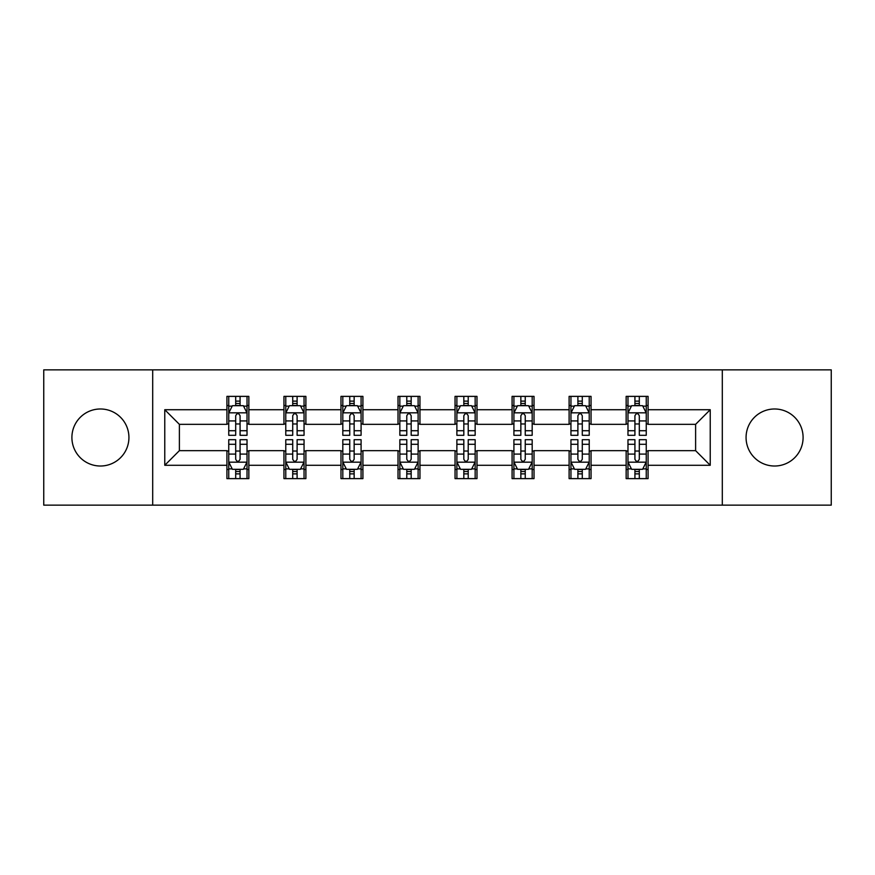 <?xml version="1.0" encoding="UTF-8"?>
<svg xmlns="http://www.w3.org/2000/svg" width="875" height="875" viewBox="0 0 875 875"><rect width="100%" height="100%" fill="white"/><g stroke="black" fill="none" stroke-linecap="round" stroke-linejoin="round"><path stroke-width="1.31" d="M774.583 408.986A28.514 28.514 0 0 0 746.069 437.5A28.514 28.514 0 0 0 774.583 466.014A28.514 28.514 0 0 0 803.097 437.5A28.514 28.514 0 0 0 774.583 408.986M100.417 408.986A28.514 28.514 0 0 0 71.903 437.5A28.514 28.514 0 0 0 100.417 466.014A28.514 28.514 0 0 0 128.931 437.5A28.514 28.514 0 0 0 100.417 408.986M722.302 505.137L831.25 505.137L831.25 369.863L722.302 369.863L722.302 505.137L152.698 505.137L152.698 369.863L43.75 369.863L43.75 505.137L152.698 505.137M722.302 369.863L152.698 369.863M648.08 409.719L648.08 396.375L626.15 396.375L626.15 409.719L591.052 409.719L591.052 396.375L569.111 396.375L569.111 409.719L534.023 409.719L534.023 396.375L512.083 396.375L512.083 409.719L476.984 409.719L476.984 396.375L455.044 396.375L455.044 409.719L419.956 409.719L419.956 396.375L398.016 396.375L398.016 409.719L362.917 409.719L362.917 396.375L340.977 396.375L340.977 409.719L305.889 409.719L305.889 396.375L283.948 396.375L283.948 409.719L248.85 409.719L248.85 396.375L226.92 396.375L226.92 409.719L164.762 409.719L164.762 465.281L179.386 450.658L226.92 450.658L226.92 478.625L248.85 478.625L248.85 450.658L283.948 450.658L283.948 478.625L305.889 478.625L305.889 450.658L340.977 450.658L340.977 478.625L362.917 478.625L362.917 450.658L398.016 450.658L398.016 478.625L419.956 478.625L419.956 450.658L455.044 450.658L455.044 478.625L476.984 478.625L476.984 450.658L512.083 450.658L512.083 478.625L534.023 478.625L534.023 450.658L569.111 450.658L569.111 478.625L591.052 478.625L591.052 450.658L626.15 450.658L626.15 478.625L648.08 478.625L648.08 450.658L695.614 450.658L695.614 424.342L648.08 424.342L648.08 409.719L710.238 409.719L710.238 465.281L648.08 465.281M626.15 465.281L591.052 465.281M569.111 465.281L534.023 465.281M512.083 465.281L476.984 465.281M455.044 465.281L419.956 465.281M398.016 465.281L362.917 465.281M340.977 465.281L305.889 465.281M283.948 465.281L248.85 465.281M226.92 465.281L164.762 465.281M626.15 409.719L626.15 424.342L591.052 424.342L591.052 409.719M569.111 409.719L569.111 424.342L534.023 424.342L534.023 409.719M512.083 409.719L512.083 424.342L476.984 424.342L476.984 409.719M455.044 409.719L455.044 424.342L419.956 424.342L419.956 409.719M398.016 409.719L398.016 424.342L362.917 424.342L362.917 409.719M340.977 409.719L340.977 424.342L305.889 424.342L305.889 409.719M283.948 409.719L283.948 424.342L248.85 424.342L248.85 409.719M226.92 409.719L226.92 424.342L179.386 424.342L164.762 409.719M179.386 424.342L179.386 450.658M710.238 465.281L695.614 450.658M695.614 424.342L710.238 409.719M226.92 405.508L228.747 405.508M235.692 405.508L240.078 405.508M247.023 405.508L248.85 405.508M226.92 423.97L228.747 423.97M235.692 423.97L240.078 423.97M247.023 423.97L248.85 423.97M226.92 451.03L228.747 451.03M235.692 451.03L240.078 451.03M247.023 451.03L248.85 451.03M226.92 469.492L228.747 469.492M235.692 469.492L240.078 469.492M247.023 469.492L248.85 469.492M283.948 451.03L285.775 451.03M292.72 451.03L297.106 451.03M304.052 451.03L305.889 451.03M283.948 469.492L285.775 469.492M292.72 469.492L297.106 469.492M304.052 469.492L305.889 469.492M283.948 405.508L285.775 405.508M292.72 405.508L297.106 405.508M304.052 405.508L305.889 405.508M283.948 423.97L285.775 423.97M292.72 423.97L297.106 423.97M304.052 423.97L305.889 423.97M340.977 451.03L342.814 451.03M349.759 451.03L354.145 451.03M361.091 451.03L362.917 451.03M340.977 469.492L342.814 469.492M349.759 469.492L354.145 469.492M361.091 469.492L362.917 469.492M340.977 405.508L342.814 405.508M349.759 405.508L354.145 405.508M361.091 405.508L362.917 405.508M340.977 423.97L342.814 423.97M349.759 423.97L354.145 423.97M361.091 423.97L362.917 423.97M398.016 451.03L399.842 451.03M406.788 451.03L411.173 451.03M418.119 451.03L419.956 451.03M398.016 469.492L399.842 469.492M406.788 469.492L411.173 469.492M418.119 469.492L419.956 469.492M398.016 405.508L399.842 405.508M406.788 405.508L411.173 405.508M418.119 405.508L419.956 405.508M398.016 423.97L399.842 423.97M406.788 423.97L411.173 423.97M418.119 423.97L419.956 423.97M455.044 451.03L456.881 451.03M463.827 451.03L468.212 451.03M475.158 451.03L476.984 451.03M455.044 469.492L456.881 469.492M463.827 469.492L468.212 469.492M475.158 469.492L476.984 469.492M455.044 405.508L456.881 405.508M463.827 405.508L468.212 405.508M475.158 405.508L476.984 405.508M455.044 423.97L456.881 423.97M463.827 423.97L468.212 423.97M475.158 423.97L476.984 423.97M512.083 451.03L513.909 451.03M520.855 451.03L525.241 451.03M532.186 451.03L534.023 451.03M512.083 469.492L513.909 469.492M520.855 469.492L525.241 469.492M532.186 469.492L534.023 469.492M512.083 405.508L513.909 405.508M520.855 405.508L525.241 405.508M532.186 405.508L534.023 405.508M512.083 423.97L513.909 423.97M520.855 423.97L525.241 423.97M532.186 423.97L534.023 423.97M569.111 451.03L570.948 451.03M577.894 451.03L582.28 451.03M589.225 451.03L591.052 451.03M569.111 469.492L570.948 469.492M577.894 469.492L582.28 469.492M589.225 469.492L591.052 469.492M569.111 405.508L570.948 405.508M577.894 405.508L582.28 405.508M589.225 405.508L591.052 405.508M569.111 423.97L570.948 423.97M577.894 423.97L582.28 423.97M589.225 423.97L591.052 423.97M626.15 451.03L627.977 451.03M634.922 451.03L639.308 451.03M646.253 451.03L648.08 451.03M626.15 469.492L627.977 469.492M634.922 469.492L639.308 469.492M646.253 469.492L648.08 469.492M626.15 405.508L627.977 405.508M634.922 405.508L639.308 405.508M646.253 405.508L648.08 405.508M626.15 423.97L627.977 423.97M634.922 423.97L639.308 423.97M646.253 423.97L648.08 423.97M240.078 401.122L235.692 401.122M247.023 430.719L240.078 430.719L240.078 435.302L247.023 435.302L247.023 413L243.37 405.694L232.4 405.694L228.747 413L228.747 435.302L235.692 435.302L235.692 430.719L228.747 430.719M228.747 413L228.747 396.375M247.023 413L247.023 396.375M235.692 405.694L235.692 396.375M240.078 396.375L240.078 405.694M240.078 430.719L240.078 415.745C238.612 412.934 237.158 412.934 235.692 415.745L235.692 430.719M235.692 473.878L240.078 473.878M228.747 444.281L235.692 444.281L235.692 439.698L228.747 439.698L228.747 462L232.4 469.306L243.37 469.306L247.023 462L247.023 439.698L240.078 439.698L240.078 444.281L247.023 444.281M247.023 462L247.023 478.625M228.747 462L228.747 478.625M240.078 469.306L240.078 478.625M235.692 478.625L235.692 469.306M235.692 444.281L235.692 459.255C237.147 462.066 238.612 462.066 240.078 459.255L240.078 444.281M297.106 401.122L292.72 401.122M304.052 430.719L297.106 430.719L297.106 435.302L304.052 435.302L304.052 413L300.398 405.694L289.428 405.694L285.775 413L285.775 435.302L292.72 435.302L292.72 430.719L285.775 430.719M285.775 413L285.775 396.375M304.052 413L304.052 396.375M292.72 405.694L292.72 396.375M297.106 396.375L297.106 405.694M297.106 430.719L297.106 415.745C295.652 412.934 294.186 412.934 292.72 415.745L292.72 430.719M354.145 401.122L349.759 401.122M361.091 430.719L354.145 430.719L354.145 435.302L361.091 435.302L361.091 413L357.438 405.694L346.467 405.694L342.814 413L342.814 435.302L349.759 435.302L349.759 430.719L342.814 430.719M342.814 413L342.814 396.375M361.091 413L361.091 396.375M349.759 405.694L349.759 396.375M354.145 396.375L354.145 405.694M354.145 430.719L354.145 415.745C352.68 412.934 351.225 412.934 349.759 415.745L349.759 430.719M292.72 473.878L297.106 473.878M285.775 444.281L292.72 444.281L292.72 439.698L285.775 439.698L285.775 462L289.428 469.306L300.398 469.306L304.052 462L304.052 439.698L297.106 439.698L297.106 444.281L304.052 444.281M304.052 462L304.052 478.625M285.775 462L285.775 478.625M297.106 469.306L297.106 478.625M292.72 478.625L292.72 469.306M292.72 444.281L292.72 459.255C294.186 462.066 295.641 462.066 297.106 459.255L297.106 444.281M349.759 473.878L354.145 473.878M342.814 444.281L349.759 444.281L349.759 439.698L342.814 439.698L342.814 462L346.467 469.306L357.438 469.306L361.091 462L361.091 439.698L354.145 439.698L354.145 444.281L361.091 444.281M361.091 462L361.091 478.625M342.814 462L342.814 478.625M354.145 469.306L354.145 478.625M349.759 478.625L349.759 469.306M349.759 444.281L349.759 459.255C351.214 462.066 352.68 462.066 354.145 459.255L354.145 444.281M411.173 401.122L406.788 401.122M418.119 430.719L411.173 430.719L411.173 435.302L418.119 435.302L418.119 413L414.466 405.694L403.495 405.694L399.842 413L399.842 435.302L406.788 435.302L406.788 430.719L399.842 430.719M399.842 413L399.842 396.375M418.119 413L418.119 396.375M406.788 405.694L406.788 396.375M411.173 396.375L411.173 405.694M411.173 430.719L411.173 415.745C409.719 412.934 408.253 412.934 406.788 415.745L406.788 430.719M468.212 401.122L463.827 401.122M475.158 430.719L468.212 430.719L468.212 435.302L475.158 435.302L475.158 413L471.505 405.694L460.534 405.694L456.881 413L456.881 435.302L463.827 435.302L463.827 430.719L456.881 430.719M456.881 413L456.881 396.375M475.158 413L475.158 396.375M463.827 405.694L463.827 396.375M468.212 396.375L468.212 405.694M468.212 430.719L468.212 415.745C466.747 412.934 465.292 412.934 463.827 415.745L463.827 430.719M525.241 401.122L520.855 401.122M532.186 430.719L525.241 430.719L525.241 435.302L532.186 435.302L532.186 413L528.533 405.694L517.562 405.694L513.909 413L513.909 435.302L520.855 435.302L520.855 430.719L513.909 430.719M513.909 413L513.909 396.375M532.186 413L532.186 396.375M520.855 405.694L520.855 396.375M525.241 396.375L525.241 405.694M525.241 430.719L525.241 415.745C523.786 412.934 522.32 412.934 520.855 415.745L520.855 430.719M406.788 473.878L411.173 473.878M399.842 444.281L406.788 444.281L406.788 439.698L399.842 439.698L399.842 462L403.495 469.306L414.466 469.306L418.119 462L418.119 439.698L411.173 439.698L411.173 444.281L418.119 444.281M418.119 462L418.119 478.625M399.842 462L399.842 478.625M411.173 469.306L411.173 478.625M406.788 478.625L406.788 469.306M406.788 444.281L406.788 459.255C408.253 462.066 409.708 462.066 411.173 459.255L411.173 444.281M463.827 473.878L468.212 473.878M456.881 444.281L463.827 444.281L463.827 439.698L456.881 439.698L456.881 462L460.534 469.306L471.505 469.306L475.158 462L475.158 439.698L468.212 439.698L468.212 444.281L475.158 444.281M475.158 462L475.158 478.625M456.881 462L456.881 478.625M468.212 469.306L468.212 478.625M463.827 478.625L463.827 469.306M463.827 444.281L463.827 459.255C465.281 462.066 466.747 462.066 468.212 459.255L468.212 444.281M520.855 473.878L525.241 473.878M513.909 444.281L520.855 444.281L520.855 439.698L513.909 439.698L513.909 462L517.562 469.306L528.533 469.306L532.186 462L532.186 439.698L525.241 439.698L525.241 444.281L532.186 444.281M532.186 462L532.186 478.625M513.909 462L513.909 478.625M525.241 469.306L525.241 478.625M520.855 478.625L520.855 469.306M520.855 444.281L520.855 459.255C522.32 462.066 523.775 462.066 525.241 459.255L525.241 444.281M582.28 401.122L577.894 401.122M589.225 430.719L582.28 430.719L582.28 435.302L589.225 435.302L589.225 413L585.572 405.694L574.602 405.694L570.948 413L570.948 435.302L577.894 435.302L577.894 430.719L570.948 430.719M570.948 413L570.948 396.375M589.225 413L589.225 396.375M577.894 405.694L577.894 396.375M582.28 396.375L582.28 405.694M582.28 430.719L582.28 415.745C580.814 412.934 579.359 412.934 577.894 415.745L577.894 430.719M577.894 473.878L582.28 473.878M570.948 444.281L577.894 444.281L577.894 439.698L570.948 439.698L570.948 462L574.602 469.306L585.572 469.306L589.225 462L589.225 439.698L582.28 439.698L582.28 444.281L589.225 444.281M589.225 462L589.225 478.625M570.948 462L570.948 478.625M582.28 469.306L582.28 478.625M577.894 478.625L577.894 469.306M577.894 444.281L577.894 459.255C579.348 462.066 580.814 462.066 582.28 459.255L582.28 444.281M639.308 401.122L634.922 401.122M646.253 430.719L639.308 430.719L639.308 435.302L646.253 435.302L646.253 413L642.6 405.694L631.63 405.694L627.977 413L627.977 435.302L634.922 435.302L634.922 430.719L627.977 430.719M627.977 413L627.977 396.375M646.253 413L646.253 396.375M634.922 405.694L634.922 396.375M639.308 396.375L639.308 405.694M639.308 430.719L639.308 415.745C637.853 412.934 636.388 412.934 634.922 415.745L634.922 430.719M634.922 473.878L639.308 473.878M627.977 444.281L634.922 444.281L634.922 439.698L627.977 439.698L627.977 462L631.63 469.306L642.6 469.306L646.253 462L646.253 439.698L639.308 439.698L639.308 444.281L646.253 444.281M646.253 462L646.253 478.625M627.977 462L627.977 478.625M639.308 469.306L639.308 478.625M634.922 478.625L634.922 469.306M634.922 444.281L634.922 459.255C636.388 462.066 637.842 462.066 639.308 459.255L639.308 444.281M246.936 412.825L228.834 412.825M228.747 406.131L232.181 406.131M243.589 406.131L247.023 406.131M235.692 420.919L228.747 420.919M247.023 420.919L240.078 420.919M240.078 403.452L235.692 403.452M228.834 462.175L246.936 462.175M247.023 468.869L243.589 468.869M232.181 468.869L228.747 468.869M240.078 454.081L247.023 454.081M228.747 454.081L235.692 454.081M235.692 471.548L240.078 471.548M303.964 412.825L285.863 412.825M285.775 406.131L289.209 406.131M300.617 406.131L304.052 406.131M292.72 420.919L285.775 420.919M304.052 420.919L297.106 420.919M297.106 403.452L292.72 403.452M361.003 412.825L342.902 412.825M342.814 406.131L346.248 406.131M357.656 406.131L361.091 406.131M349.759 420.919L342.814 420.919M361.091 420.919L354.145 420.919M354.145 403.452L349.759 403.452M285.863 462.175L303.964 462.175M304.052 468.869L300.617 468.869M289.209 468.869L285.775 468.869M297.106 454.081L304.052 454.081M285.775 454.081L292.72 454.081M292.72 471.548L297.106 471.548M342.902 462.175L361.003 462.175M361.091 468.869L357.656 468.869M346.248 468.869L342.814 468.869M354.145 454.081L361.091 454.081M342.814 454.081L349.759 454.081M349.759 471.548L354.145 471.548M418.031 412.825L399.93 412.825M399.842 406.131L403.277 406.131M414.684 406.131L418.119 406.131M406.788 420.919L399.842 420.919M418.119 420.919L411.173 420.919M411.173 403.452L406.788 403.452M475.07 412.825L456.969 412.825M456.881 406.131L460.316 406.131M471.723 406.131L475.158 406.131M463.827 420.919L456.881 420.919M475.158 420.919L468.212 420.919M468.212 403.452L463.827 403.452M532.098 412.825L513.997 412.825M513.909 406.131L517.344 406.131M528.752 406.131L532.186 406.131M520.855 420.919L513.909 420.919M532.186 420.919L525.241 420.919M525.241 403.452L520.855 403.452M399.93 462.175L418.031 462.175M418.119 468.869L414.684 468.869M403.277 468.869L399.842 468.869M411.173 454.081L418.119 454.081M399.842 454.081L406.788 454.081M406.788 471.548L411.173 471.548M456.969 462.175L475.07 462.175M475.158 468.869L471.723 468.869M460.316 468.869L456.881 468.869M468.212 454.081L475.158 454.081M456.881 454.081L463.827 454.081M463.827 471.548L468.212 471.548M513.997 462.175L532.098 462.175M532.186 468.869L528.752 468.869M517.344 468.869L513.909 468.869M525.241 454.081L532.186 454.081M513.909 454.081L520.855 454.081M520.855 471.548L525.241 471.548M589.137 412.825L571.036 412.825M570.948 406.131L574.383 406.131M585.791 406.131L589.225 406.131M577.894 420.919L570.948 420.919M589.225 420.919L582.28 420.919M582.28 403.452L577.894 403.452M571.036 462.175L589.137 462.175M589.225 468.869L585.791 468.869M574.383 468.869L570.948 468.869M582.28 454.081L589.225 454.081M570.948 454.081L577.894 454.081M577.894 471.548L582.28 471.548M646.166 412.825L628.064 412.825M627.977 406.131L631.411 406.131M642.819 406.131L646.253 406.131M634.922 420.919L627.977 420.919M646.253 420.919L639.308 420.919M639.308 403.452L634.922 403.452M628.064 462.175L646.166 462.175M646.253 468.869L642.819 468.869M631.411 468.869L627.977 468.869M639.308 454.081L646.253 454.081M627.977 454.081L634.922 454.081M634.922 471.548L639.308 471.548"/></g></svg>
